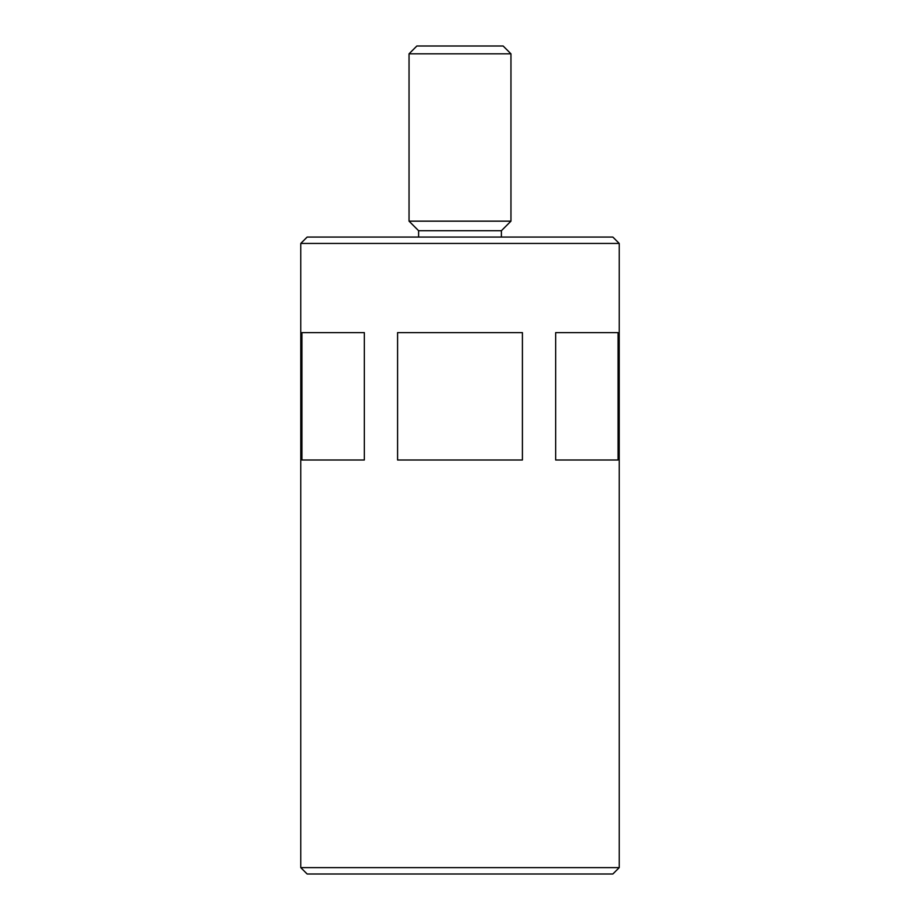 <?xml version="1.0" encoding="UTF-8"?>
<svg xmlns="http://www.w3.org/2000/svg" width="920" height="920" viewBox="0 0 920 920"><rect width="100%" height="100%" fill="white"/><g stroke="black" fill="none" stroke-linecap="round" stroke-linejoin="round"><path stroke-width="1.38" d="M364.331 332.615L301.933 332.615L301.933 460L364.331 460L364.331 332.615M618.067 332.615L555.668 332.615L555.668 460L618.067 460L618.067 332.615M522.41 332.615L397.589 332.615L397.589 460L522.41 460L522.41 332.615M503.136 46L416.863 46L409.043 53.82L510.956 53.82L503.136 46M501.4 237.072L501.4 230.713L510.956 221.156L409.043 221.156L409.043 53.82M501.4 230.713L418.6 230.713L409.043 221.156M612.858 237.072L307.142 237.072L300.771 243.443L619.229 243.443L612.858 237.072M300.771 867.629L307.142 874L612.858 874L619.229 867.629L300.771 867.629L300.771 243.443M510.956 221.156L510.956 53.82M418.6 237.072L418.6 230.713M619.229 867.629L619.229 243.443"/></g></svg>
